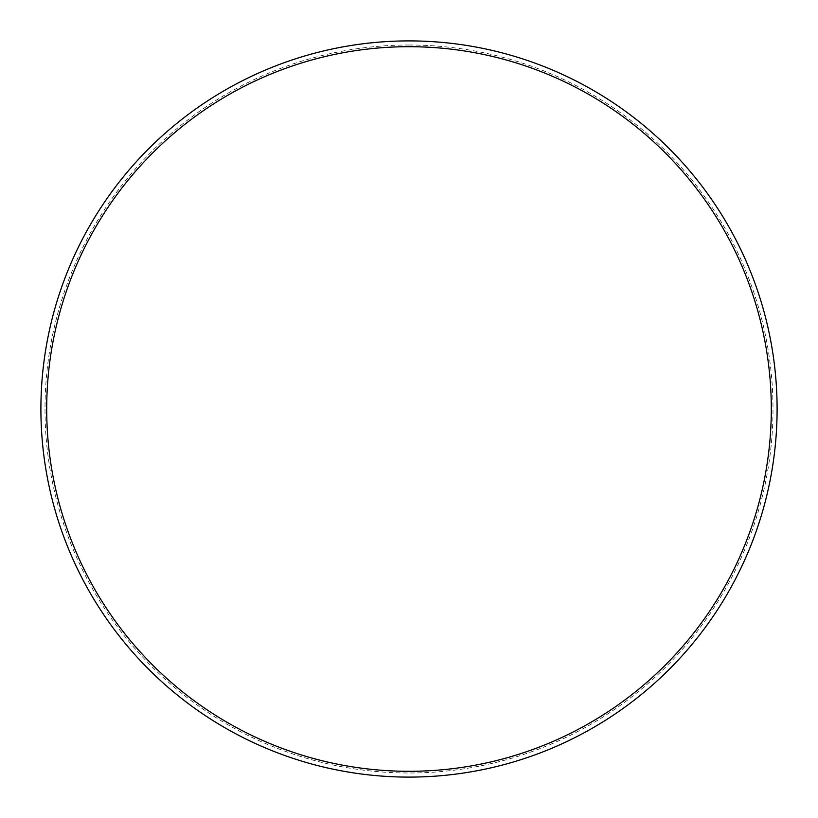 <?xml version="1.0" encoding="UTF-8"?>
<svg xmlns="http://www.w3.org/2000/svg" width="818" height="818" viewBox="0 0 818 818"><rect width="100%" height="100%" fill="white"/><g stroke="black" fill="none" stroke-linecap="round" stroke-linejoin="round"><path stroke-width="0.61" stroke-dasharray="4.09 3.07" d="M409 45A364 364 0 0 1 773 409A364 364 0 0 1 409 773A364 364 0 0 1 45 409A364 364 0 0 1 409 45M409 40.9A368.1 368.1 0 0 1 777.1 409A368.1 368.1 0 0 1 409 777.1A368.1 368.1 0 0 1 40.9 409A368.1 368.1 0 0 1 409 40.9"/><path stroke-width="1.23" d="M409 771.302A362.302 362.302 0 0 0 771.302 409A362.302 362.302 0 0 0 409 46.698A362.302 362.302 0 0 0 46.698 409A362.302 362.302 0 0 0 409 771.302M409 40.9A368.1 368.1 0 0 1 777.1 409A368.1 368.1 0 0 1 409 777.1A368.1 368.1 0 0 1 40.9 409A368.1 368.1 0 0 1 409 40.9"/></g></svg>

